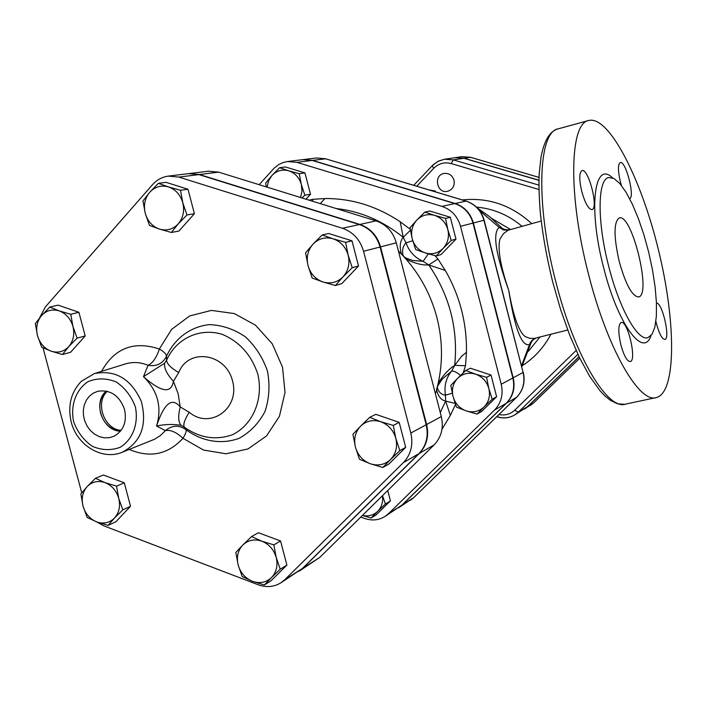 <?xml version="1.0" encoding="UTF-8"?>
<svg xmlns="http://www.w3.org/2000/svg" width="707" height="707" viewBox="0 0 707 707"><rect width="100%" height="100%" fill="white"/><g stroke="black" fill="none" stroke-linecap="round" stroke-linejoin="round"><path stroke-width="1.06" d="M433.25 191.182L435.335 191.049L429.255 189.971M588.383 273.653C567.907 195.212 569.612 122.629 588.887 120.437C609.063 115.736 641.09 178.35 658.367 249.606C675.945 320.784 676.59 391.598 656.715 397.467C639.596 404.422 607.11 348.463 588.383 273.653M567.721 330.019L534.298 338.423L529.605 338.3L525.124 336.55C518.797 331.592 513.335 316.232 508.757 290.471C500.3 265.514 497.392 248.325 500.035 238.913L503.464 233.646L508.192 230.226L541.2 221.026M608.621 265.947C619.261 308.561 637.855 341.525 647.921 337.663L652.04 334.323L654.885 327.049L656.37 316.312L656.441 302.729L655.115 287.007L652.49 269.897L648.699 252.24L643.909 234.83L638.35 218.498L632.279 204.023L625.969 192.118L619.73 183.413L613.87 178.438L608.718 177.537C597.53 179.074 596.982 221.335 608.621 265.947M581.746 191.42C585.096 203.218 588.507 209.272 591.953 209.599C598.882 208.715 588.498 168.036 581.994 170.608C579.13 172.561 579.051 179.498 581.746 191.42M620.879 344.892C623.963 355.86 627.091 361.41 630.264 361.569C637.122 360.605 627.595 319.847 621.135 322.489C618.148 324.752 618.059 332.219 620.879 344.892M655.902 321.385L656.467 323.797C659.313 334.004 662.114 339.21 664.863 339.422C670.766 338.662 661.867 300.935 656.343 303.259M629.451 198.685C635.407 197.987 625.819 160.303 620.26 162.575C617.821 164.324 617.856 170.723 620.366 181.752L621.409 185.437M619.235 261.528C613.623 236.553 613.641 222.016 619.27 217.942C631.855 213.028 651.934 295.04 638.615 296.958C632.226 296.48 625.757 284.674 619.235 261.528M398.615 507.785L402.31 504.886L506.574 403.105C513.194 396.159 515.394 387.719 513.194 377.785L473.354 222.997C470.464 213.169 464.393 206.665 455.131 203.501L312.591 160.392L303.153 159.614M432.269 165.668L437.854 161.417L444.482 159.252L438.844 160.949L433.886 164.201L432.269 165.668L433.656 168.372C438.64 163.45 444.509 161.85 451.252 163.573L453.32 159.879L444.482 159.252L455.167 157.67L463.88 158.28L538.937 180.365M508.192 230.226L503.411 229.961L499.248 227.398C492.381 232.771 495.554 253.795 508.757 290.471C514.749 328.437 521.625 346.518 529.384 344.707L530.763 343.637M491.763 218.463L510.454 229.422M579.042 356.699L527.731 406.463L514.678 414.956L518.284 412.172L514.767 410.157C510.295 414.258 505.019 415.716 498.939 414.541M500.901 227.097L499.248 227.398L479.585 210.598M535.888 338.087L532.309 340.058L530.17 342.762L521.572 365.652M540.121 210.562L540.784 217.288M454 180.188C452.312 175.309 449.051 173.056 444.208 173.436C433.17 174.885 436.661 193.921 447.487 191.341C452.692 189.662 454.866 185.941 454 180.188M538.937 180.232L464.163 158.244L455.317 157.643M524.302 409.132L527.988 406.313L579.077 356.77M456.439 407.099L453.054 396.539C455.122 403.591 459.497 408.372 466.178 410.891L456.439 407.099M484.074 406.967L477.066 414.063L466.178 410.891C472.983 412.932 478.948 411.624 484.074 406.967C488.864 401.912 490.446 395.779 488.846 388.567L492.205 399.216L484.074 406.967M450.819 385.386L457.729 378.218C453.01 383.282 451.446 389.389 453.054 396.539L450.819 385.386M475.608 374.171L486.566 377.335L488.846 388.567C486.752 381.462 482.342 376.663 475.608 374.171C468.759 372.174 462.802 373.526 457.729 378.218L465.807 370.468L475.608 374.171M436.228 255.987L425.331 252.938C432.11 254.803 438.048 253.283 443.139 248.396L436.228 255.987L441.044 254.573L455.971 239.143L451.243 240.442L443.139 248.396C447.876 243.12 449.44 236.854 447.823 229.581L451.243 240.442M434.611 215.388L445.56 218.41L447.823 229.581C445.719 222.431 441.318 217.703 434.611 215.388C427.788 213.576 421.858 215.131 416.83 220.054L424.88 212.091L434.611 215.388M415.672 249.562L412.234 238.789C414.311 245.877 418.677 250.596 425.331 252.938L415.672 249.562M412.234 238.789L410.016 227.698L416.83 220.054C412.146 225.339 410.608 231.587 412.234 238.789M300.563 197.509L301.995 191.155L301.35 184.571L304.85 195.203L301.995 197.96M288.703 170.802L299.247 173.71L301.35 184.571C299.291 177.598 295.075 173.012 288.703 170.802C282.226 169.088 276.631 170.661 271.912 175.522L279.601 167.709L288.703 170.802M266.256 186.887L265.682 183.095L271.912 175.522L268.563 180.842L267.113 187.152M465.807 370.468L470.394 368.223L491.02 375.037L486.566 377.335M491.02 375.037L496.623 396.76L492.205 399.216M496.623 396.76L481.573 411.509L477.066 414.063M445.56 218.41L450.332 217.27L429.785 211.004L424.88 212.091M450.332 217.27L455.971 239.143M299.247 173.71L304.938 172.915L285.416 166.958L279.601 167.709M304.938 172.915L310.506 194.257L305.972 199.188M310.506 194.257L304.85 195.203M360.782 517.056L364.644 518.452C371.917 520.935 378.687 520.281 384.953 516.49L388.514 513.662L494.511 410.06C501.236 402.981 503.481 394.382 501.228 384.246L460.522 226.302C457.579 216.262 451.384 209.625 441.963 206.391L296.905 162.354L287.537 161.523L283.012 162.557L278.788 164.519L274.157 168.142L259.16 184.695M455.105 403.37L445.631 401.108L450.35 415.433L455.494 404.501M387.728 490.534L390.432 500.874L376.221 514.811L371.087 518.028L362.391 515.474M320.306 203.625L324.928 198.543L312.635 199.33L312.794 201.301M410.254 229.262L400.197 221.759L403.211 237.322L410.413 230.208M445.304 270.463L437.951 259.009L428.751 264.931L445.304 270.463C459.895 295.986 466.938 323.276 466.452 352.325L461.751 356.116L454.716 365.351L465.524 365.731L466.452 352.325M362.452 515.412C368.303 516.676 373.349 515.35 377.6 511.417L371.087 518.028M382.514 495.669L385.386 504.003L377.6 511.417C381.63 507.237 383.238 502.014 382.407 495.766M390.432 500.874L385.386 504.003M460.557 375.444C456.572 372.112 453.567 370.698 451.526 371.21C446.02 378.051 443.996 386.031 445.454 395.151L452.268 393.242M435.379 393.649L437.518 388.55C439.135 392.579 441.778 394.78 445.445 395.151L445.631 401.108L440.275 412.552M412.764 240.742L406.021 242.863C409.194 251.621 414.894 257.781 423.104 261.343L428.751 264.931C449.625 295.535 458.277 329.002 454.716 365.351L451.526 371.21L442.184 379.182L437.412 386.473L438.199 383.159L438.711 383.857M437.518 388.55L437.412 386.473L436.537 389.751C438.172 396.397 441.203 400.18 445.631 401.108M454.716 365.351C449.157 368.762 443.651 374.701 438.199 383.159C442.953 361.604 442.538 339.775 436.944 317.673C431.12 295.623 420.833 276.11 406.074 259.142C414.859 263.472 422.424 265.399 428.751 264.931M406.145 258.126L403.75 256.561L406.074 259.142L406.145 258.126L412.623 260.45L423.104 261.343L428.354 253.848M336.125 208.53C360.561 211.278 382.929 220.876 403.211 237.322L406.021 242.863M403.211 237.322C399.994 241.131 399.384 246.708 401.373 254.043L403.75 256.561L402.787 254.493C402.089 249.589 403.167 245.709 406.012 242.863M398.439 251.118L401.373 254.043L402.787 254.493M189.149 173.569L208.477 171.2L218.604 172.128L376.018 220.884C386.278 224.472 393.039 231.79 396.3 242.828L441.318 416.582C443.819 427.726 441.415 437.156 434.133 444.871L319.723 557.452L299.026 571.256L302.923 568.145L419.339 453.408C426.754 445.534 429.184 435.901 426.63 424.518L380.543 246.884C377.211 235.59 370.309 228.105 359.854 224.437L199.462 174.523L188.857 173.604M287.537 161.523L302.932 159.632L312.149 160.445L454.76 203.581C464.031 206.744 470.102 213.249 472.992 223.094L512.867 377.971C515.067 387.904 512.858 396.344 506.239 403.299L401.921 505.134L384.953 516.49M359.456 459.25L355.444 447.16C357.83 455.264 362.806 460.805 370.371 463.774L359.456 459.25M390.582 459.488L382.823 467.486L370.371 463.774C378.086 466.205 384.82 464.773 390.582 459.488C395.955 453.744 397.705 446.718 395.832 438.411L399.835 450.624L390.582 459.488M352.934 434.275L360.57 426.188C355.276 431.95 353.571 438.941 355.444 447.16L352.934 434.275M380.746 421.726L393.278 425.42L395.832 438.411C393.41 430.227 388.382 424.66 380.746 421.726C372.987 419.366 366.261 420.851 360.57 426.188L369.743 417.316L380.746 421.726M335.392 285.513L322.94 281.969C330.62 284.152 337.31 282.447 343.019 276.861L335.392 285.513L341.781 283.64L358.529 265.991L352.245 267.723L343.019 276.861C348.339 270.825 350.053 263.614 348.171 255.236L352.245 267.723M333.112 238.816L345.635 242.333L348.171 255.236C345.732 246.99 340.712 241.52 333.112 238.816C325.388 236.695 318.707 238.453 313.068 244.092L322.215 234.954L333.112 238.816M312.132 277.992L308.04 265.62C310.444 273.777 315.41 279.23 322.94 281.969L312.132 277.992M308.04 265.62L305.565 252.823L313.068 244.092C307.819 250.145 306.149 257.321 308.04 265.62M186.966 214.963L178.226 223.898C183.148 217.959 184.677 210.916 182.804 202.768L186.966 214.963L194.416 213.708L178.898 231.083L171.35 232.47L159.429 229.077C166.666 231.136 172.923 229.404 178.226 223.898L171.35 232.47M168.478 186.922L180.471 190.28L182.804 202.768C180.418 194.761 175.645 189.476 168.478 186.922C161.196 184.934 154.948 186.719 149.716 192.269L158.395 183.325L168.478 186.922M145.244 213.293L142.964 200.912L149.716 192.269C144.864 198.225 143.371 205.233 145.244 213.293C147.595 221.229 152.323 226.487 159.429 229.077L149.424 225.374L145.244 213.293M70.771 314.288L72.945 326.466C70.629 318.724 66.069 313.546 59.264 310.912L70.771 314.288L78.91 312.291L85.202 335.931L77.116 338.123L68.782 346.616C73.395 341.039 74.783 334.323 72.945 326.466L77.116 338.123M41.545 315.578L49.817 307.068L59.264 310.912C52.362 308.826 46.459 310.382 41.545 315.578C37.003 321.172 35.65 327.854 37.489 335.639L35.35 323.559L41.545 315.578M51.037 351.132L41.66 347.19L37.489 335.639C39.778 343.31 44.294 348.471 51.037 351.132C57.903 353.279 63.816 351.777 68.782 346.616L62.481 354.534L51.037 351.132M95.48 478.294L105.034 482.625C98.087 480.318 92.14 481.626 87.191 486.566L95.48 478.294L103.372 475.016L124.282 482.801L116.54 486.151L118.741 498.408C116.434 490.72 111.865 485.453 105.034 482.625L116.54 486.151M83.028 506.141L80.863 493.981L87.191 486.566C82.595 491.895 81.208 498.417 83.028 506.141C85.3 513.759 89.833 519 96.612 521.863L87.138 517.444L83.028 506.141M114.481 518.072L108.047 525.416L96.612 521.863C103.505 524.223 109.461 522.959 114.481 518.072C119.138 512.761 120.561 506.203 118.741 498.408L122.832 509.818L114.481 518.072M369.743 417.316L375.832 414.346L399.19 422.371L393.278 425.42M399.19 422.371L405.694 447.363L399.835 450.624M405.694 447.363L388.797 464.101L382.823 467.486M345.635 242.333L351.98 240.813L328.728 233.504L322.215 234.954M351.98 240.813L358.529 265.991M180.471 190.28L187.974 189.237L166.048 182.335L158.395 183.325M85.202 335.931L70.647 352.227L62.481 354.534M78.91 312.291L58.089 305.132L49.817 307.068M124.282 482.801L130.53 506.283L115.833 521.775L108.047 525.416M130.53 506.283L122.832 509.818M187.974 189.237L194.416 213.708M235.829 552.441L242.828 545C237.879 550.399 236.324 557.063 238.162 564.999L235.829 552.441M252.408 581.278L242.192 576.55L238.162 564.999C240.486 572.829 245.232 578.255 252.408 581.278C259.708 583.779 266.062 582.568 271.453 577.628L264.33 584.989L252.408 581.278M251.559 536.569L261.855 541.191C254.502 538.743 248.166 540.015 242.828 545L251.559 536.569L258.409 532.725L280.546 540.961L286.892 565.087L280.255 569.206L271.453 577.628C276.481 572.246 278.072 565.547 276.234 557.54L280.255 569.206M261.855 541.191L273.848 544.885L276.234 557.54C273.883 549.631 269.084 544.187 261.855 541.191M280.546 540.961L273.848 544.885M286.892 565.087L271.073 580.765L264.33 584.989M107.252 391.298C94.729 402.751 104.176 429.352 121.118 430.369M120.588 431.049C110.752 429.847 104.106 423.97 100.659 413.401C98.609 404.351 100.518 396.919 106.404 391.104M124.582 409.539C127.021 421.929 123.478 430.846 113.933 436.272L109.258 437.704L104.309 437.827L99.369 436.652L94.72 434.239L90.593 430.731L87.244 426.312L84.831 421.239L83.497 415.778L83.32 410.228L84.301 404.908L86.395 400.109L89.489 396.088L93.412 393.074L97.946 391.236C110.654 389.548 119.527 395.646 124.582 409.539M106.236 391.068C92.378 402.424 102.559 431.084 120.482 431.182M145.969 370.495L143.477 376.672C157.802 390.777 162.159 407.232 156.556 426.021L165.376 430.625C172.128 425.154 178.977 424.81 185.914 429.6L184.28 427.134C182.963 424.695 184.607 419.728 189.211 412.225L180.205 406.932C172.048 396.901 164.165 403.264 156.556 426.021C164.66 424.244 172.817 424.006 181.027 425.287C178.27 422.194 177.996 416.078 180.205 406.932L178.164 393.781L173.418 381.267L178.73 372.571C188.283 347.597 225.745 353.076 232.515 380.887C240.309 408.443 210.032 429.936 189.211 412.225M181.027 425.287L184.28 427.134C199.772 438.048 215.838 440.576 232.497 434.717C252.876 424.757 263.684 399.234 257.816 374.127C251.409 354.994 239.567 341.737 222.29 334.358C199.604 327.421 176.264 338.459 166.578 360.217L166.499 356.204C162.787 363.628 156.636 366.668 148.072 365.316L145.969 370.486M164.616 363.248C163.962 368.135 166.896 374.144 173.418 381.267C171.262 393.896 161.276 392.367 143.477 376.672L164.616 363.248L166.578 360.217C166.861 363.84 170.908 367.967 178.73 372.571M185.914 429.6C186.675 431.031 185.685 433.93 182.963 438.287L203.519 450.059L226.072 453.788L247.954 448.945L266.504 435.972L279.415 416.361L285.018 392.456L282.535 367.216L272.257 343.814L255.474 325.158L234.326 313.572L211.464 310.4L189.697 315.932L171.624 329.374L159.34 349.028C163.927 351.679 166.313 354.074 166.499 356.204C174.77 338.37 190.545 326.643 209.325 324.61C222.078 325.087 234.088 329.153 245.356 336.788C255.492 346.253 262.871 357.733 267.485 371.237C270.083 385.209 269.243 398.624 264.984 411.483C258.824 423.219 250.251 432.145 239.266 438.252C221.733 444.836 202.052 441.583 185.914 429.6M122.338 452.215C141.126 442.114 147.436 425.128 141.267 401.231C130.989 378.802 115.365 369.575 94.411 373.561L81.234 381.373C70.894 392.403 67.554 405.951 71.221 421.999C76.842 445.286 102.223 460.814 122.338 452.215L154.603 439.224L160.409 435.547L165.376 430.625C170.378 429.538 176.237 432.092 182.963 438.287C167.974 454.53 150.07 458.251 129.257 449.449M101.534 371.352C114.622 348.047 133.888 340.606 159.34 349.028C156.521 357.618 152.765 363.053 148.072 365.316C140.437 362.161 132.907 361.701 125.466 363.928L94.411 373.561M96.647 521.881L103.699 525.814L258.126 584.742C266.3 587.676 273.892 587.04 280.891 582.815L284.85 579.643L403.397 462.599C410.953 454.557 413.427 444.712 410.811 433.055L363.566 251.259C360.146 239.7 353.102 232.029 342.427 228.264L178.862 177.095L168.363 176.114C162.15 176.953 156.874 179.79 152.544 184.633L45.319 307.006L39.565 317.911M43.03 347.853L81.756 492.85M168.363 176.114L188.575 173.639L198.888 174.594L359.368 224.543C369.832 228.22 376.734 235.705 380.066 247.008L426.188 424.757C428.742 436.148 426.312 445.781 418.889 453.664L302.419 568.463L280.891 582.815M655.636 397.696L625.863 404.05C607.746 411.182 574.384 355.842 555.755 281.554C535.34 203.669 538.151 131.272 558.442 128.771C549.993 130.795 544.169 140.322 540.961 157.369L539.141 174.364C538.752 183.926 539.096 196.166 540.166 211.101C542.446 233.778 546.644 257.463 552.741 282.137L560.642 309.622L569.718 335.198L579.563 357.777L589.753 376.46L599.916 390.635L604.909 395.92L610.574 400.48L617.52 403.803L624.67 404.298M612.536 177.828C594.225 159.694 588.03 208.344 603.557 267.361C617.538 323.824 643.352 358.829 650.97 335.701M466.408 201.23L466.01 201.106C475.131 204.217 481.105 210.606 483.942 220.275L523.083 372.448L484.171 220.213C481.361 210.598 475.369 204.235 466.196 201.106L326.042 158.916M513.194 377.785L523.083 372.448C525.239 382.213 523.056 390.52 516.534 397.361L516.72 397.184M506.574 403.105L516.534 397.361L413.922 497.419M402.31 504.886L413.71 497.631L398.81 507.661M312.591 160.392L325.786 158.783L316.471 157.979L325.556 158.775L466.01 201.106L455.131 203.501M473.354 222.997L483.942 220.275M416.803 186.215L433.656 168.372M497.003 416.785C503.243 418.756 509.137 418.146 514.678 414.956C509.234 418.093 503.419 418.685 497.242 416.723L496.818 416.609M576.152 350.478L514.767 410.157M527.731 406.463L518.284 412.172L577.902 354.295M451.252 163.573L538.937 189.503M538.893 185.119L453.32 159.879L463.88 158.28M522.314 365.678C534.483 357.795 544.063 347.243 551.053 334.022M531.752 223.624C511.391 205.127 488.237 197.235 462.298 199.931M443.713 194.328L452.984 197.12M540.024 336.939L528.403 351.299M476.5 207.116C493.327 208.592 508.492 214.981 521.996 226.284M579.758 358.184L533.732 402.796M527.988 406.313L533.608 402.919L524.435 409.053M539.017 177.386L470.57 157.29L461.812 156.68L470.712 157.369M464.163 158.244L470.447 157.29L539.017 177.422M441.999 429.184L450.35 415.433M312.635 199.33L309.1 200.161M400.197 221.759C376.645 206.09 351.556 198.349 324.928 198.543M437.951 259.009L434.982 255.669M463.235 372.881L465.524 365.731M441.318 416.582L426.63 424.518M434.133 444.871L419.339 453.408M376.018 220.884L359.854 224.437M396.3 242.828L380.543 246.884M218.604 172.128L199.462 174.523M319.723 557.452L302.923 568.145M512.867 377.971L501.228 384.246M506.239 403.299L494.511 410.06M454.76 203.581L441.963 206.391M472.992 223.094L460.522 226.302M312.149 160.445L296.905 162.354M401.921 505.134L388.514 513.662M73.616 421.602C70.24 405.288 75.967 389.495 88.242 381.524C97.292 377.936 106.624 378.086 116.24 381.974C125.086 388.01 131.467 396.344 135.382 406.985C138.766 423.555 132.783 439.445 120.34 447.222C111.238 450.642 101.932 450.368 92.44 446.382C83.744 440.337 77.47 432.083 73.616 421.602M359.368 224.543L342.427 228.264M380.066 247.008L363.566 251.259M198.888 174.594L178.862 177.095M302.419 568.463L284.85 579.643M426.188 424.757L410.811 433.055M418.889 453.664L403.397 462.599M435.229 191.774L435.335 191.049M588.533 120.535L558.442 128.771M410.254 500.362L413.816 497.551L516.623 397.299C523.224 390.37 525.442 382.027 523.277 372.289M432.233 165.703L413.745 185.296M477.358 207.973L489.606 216.669L500.724 226.912C502.606 229.262 505.646 230.155 509.853 229.598M521.828 366.633L531.337 342.206L533.219 339.714L535.968 338.07M460.77 199.471L439.233 192.984M316.471 157.979L303.374 159.579M579.767 358.193L533.67 402.875L530.082 405.632M461.812 156.68L455.458 157.626"/></g></svg>
